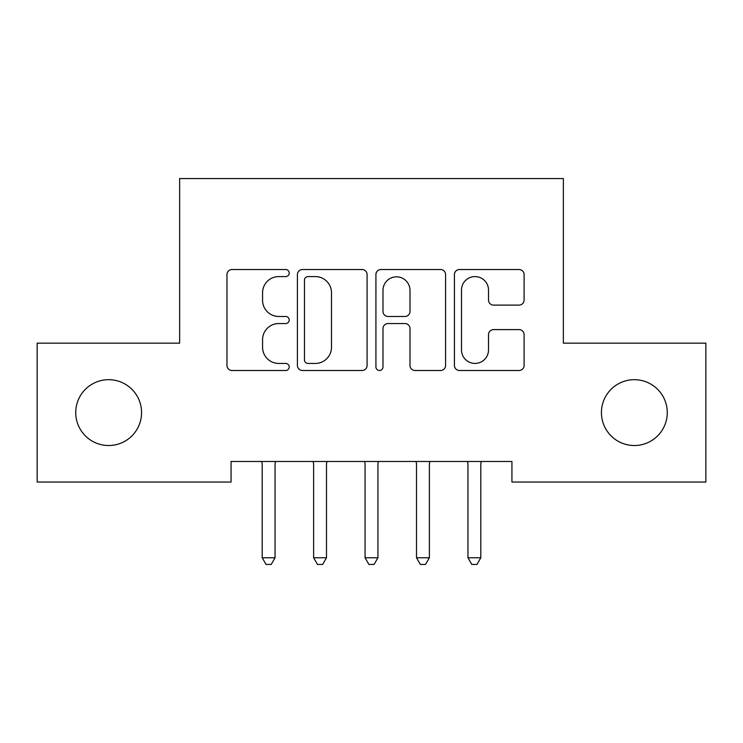 <?xml version="1.0" encoding="UTF-8"?>
<svg xmlns="http://www.w3.org/2000/svg" width="743" height="743" viewBox="0 0 743 743"><rect width="100%" height="100%" fill="white"/><g stroke="black" fill="none" stroke-linecap="round" stroke-linejoin="round"><path stroke-width="1.11" d="M289.203 273.053A3.539 3.539 0 0 0 285.665 269.523L232.02 269.523A5.052 5.052 0 0 0 226.968 274.566L226.968 365.454A5.052 5.052 0 0 0 232.02 370.497L285.665 370.497A3.539 3.539 0 0 0 289.203 366.968A3.539 3.539 0 0 0 285.665 363.429L278.727 363.429A16.16 16.16 0 0 1 262.567 347.278L262.567 339.7A16.16 16.16 0 0 1 278.727 323.549L285.665 323.549A3.539 3.539 0 0 0 289.203 320.01A3.539 3.539 0 0 0 285.665 316.472L278.727 316.472A16.16 16.16 0 0 1 262.567 300.321L262.567 292.742A16.16 16.16 0 0 1 278.727 276.591L285.665 276.591A3.539 3.539 0 0 0 289.203 273.053M601.431 412.597A32.924 32.924 0 0 0 634.355 445.521A32.924 32.924 0 0 0 667.27 412.597A32.924 32.924 0 0 0 634.355 379.682A32.924 32.924 0 0 0 601.431 412.597M75.73 412.597A32.924 32.924 0 0 0 108.645 445.521A32.924 32.924 0 0 0 141.569 412.597A32.924 32.924 0 0 0 108.645 379.682A32.924 32.924 0 0 0 75.73 412.597M519.06 305.113A5.052 5.052 0 0 0 524.103 300.07L524.103 274.566A5.052 5.052 0 0 0 519.06 269.523L459.48 269.523A5.052 5.052 0 0 0 454.428 274.566L454.428 365.454A5.052 5.052 0 0 0 459.48 370.497L519.06 370.497A5.052 5.052 0 0 0 524.103 365.454L524.103 334.656A5.052 5.052 0 0 0 519.06 329.604L493.556 329.604A5.052 5.052 0 0 0 488.513 334.656L488.513 349.925A13.504 13.504 0 0 1 475.009 363.429A13.504 13.504 0 0 1 461.496 349.925L461.496 290.095A13.504 13.504 0 0 1 475.009 276.591A13.504 13.504 0 0 1 488.513 290.095L488.513 300.07A5.052 5.052 0 0 0 493.556 305.113L519.06 305.113M511.927 461.468L231.073 461.468L231.073 482.04L37.15 482.04L37.15 343.155L179.639 343.155L179.639 178.552L563.361 178.552L563.361 343.155L705.85 343.155L705.85 482.04L511.927 482.04L511.927 461.468M367.079 274.566A5.052 5.052 0 0 0 362.036 269.523L302.457 269.523A5.052 5.052 0 0 0 297.404 274.566L297.404 365.454A5.052 5.052 0 0 0 302.457 370.497L362.036 370.497A5.052 5.052 0 0 0 367.079 365.454L367.079 274.566M380.964 269.523L440.543 269.523A5.052 5.052 0 0 1 445.596 274.566L445.596 365.454A5.052 5.052 0 0 1 440.543 370.497L415.049 370.497A5.052 5.052 0 0 1 409.997 365.454L409.997 328.592A5.052 5.052 0 0 0 404.954 323.549L388.032 323.549A5.052 5.052 0 0 0 382.989 328.592L382.989 366.968A3.539 3.539 0 0 1 379.45 370.497A3.539 3.539 0 0 1 375.921 366.968L375.921 274.566A5.052 5.052 0 0 1 380.964 269.523M308.011 276.591A3.539 3.539 0 0 0 304.472 280.12L304.472 359.9A3.539 3.539 0 0 0 308.011 363.429L315.329 363.429A16.16 16.16 0 0 0 331.489 347.278L331.489 292.742A16.16 16.16 0 0 0 315.329 276.591L308.011 276.591M409.997 290.346A13.504 13.504 0 0 0 396.493 276.842A13.504 13.504 0 0 0 382.989 290.346L382.989 311.428A5.052 5.052 0 0 0 388.032 316.472L404.954 316.472A5.052 5.052 0 0 0 409.997 311.428L409.997 290.346M261.517 461.468L261.824 462.22A5.145 5.145 -179.6 0 1 262.195 464.143L262.195 557.761L275.049 557.761L275.049 464.143A5.145 5.145 -179.6 0 1 275.421 462.22L275.727 461.468M275.049 557.761L271.195 564.448L266.05 564.448L262.195 557.761M312.952 461.468L313.258 462.22A5.145 5.145 -179.6 0 1 313.63 464.143L313.63 557.761L326.493 557.761L326.493 464.143A5.145 5.145 -179.6 0 1 326.864 462.22L327.171 461.468M326.493 557.761L322.629 564.448L317.493 564.448L313.63 557.761M364.395 461.468L364.702 462.22A5.145 5.145 -179.6 0 1 365.073 464.143L365.073 557.761L377.927 557.761L377.927 464.143A5.145 5.145 -179.6 0 1 378.298 462.22L378.605 461.468M377.927 557.761L374.073 564.448L368.927 564.448L365.073 557.761M415.829 461.468L416.136 462.22A5.145 5.145 -179.6 0 1 416.507 464.143L416.507 557.761L429.37 557.761L429.37 464.143A5.145 5.145 -179.6 0 1 429.742 462.22L430.048 461.468M429.37 557.761L425.507 564.448L420.371 564.448L416.507 557.761M467.273 461.468L467.579 462.22A5.145 5.145 -179.6 0 1 467.951 464.143L467.951 557.761L480.805 557.761L480.805 464.143A5.145 5.145 -179.6 0 1 481.176 462.22L481.483 461.468M480.805 557.761L476.95 564.448L471.805 564.448L467.951 557.761"/></g></svg>
